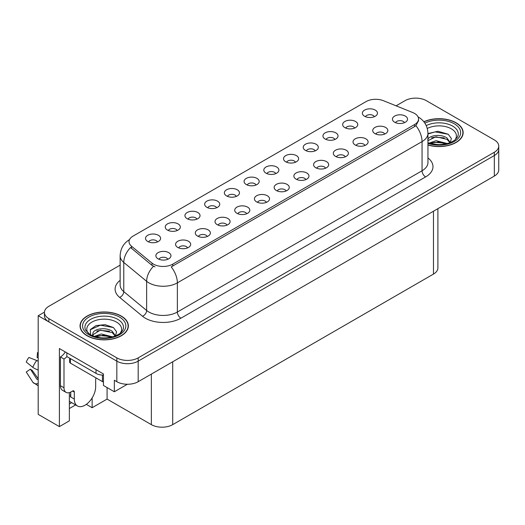 <?xml version="1.0" encoding="UTF-8"?>
<svg xmlns="http://www.w3.org/2000/svg" width="525" height="525" viewBox="0 0 525 525"><rect width="100%" height="100%" fill="white"/><g stroke="black" fill="none" stroke-linecap="round" stroke-linejoin="round"><path stroke-width="0.79" d="M275.763 173.618A4.528 2.612 0 0 0 274.549 172.344A4.528 2.612 0 0 0 270.086 171.682A4.528 2.612 0 0 0 266.93 173.618M276.688 167.002A7.547 4.357 0 0 0 267.015 166.517A7.547 4.357 0 0 0 264.515 171.931A7.547 4.357 0 0 0 266.011 173.165A7.547 4.357 0 0 0 278.184 171.931A7.547 4.357 0 0 0 276.688 167.002M256.049 184.997A4.528 2.612 0 0 0 254.835 183.724A4.528 2.612 0 0 0 250.373 183.061A4.528 2.612 0 0 0 247.216 184.997M256.968 178.382A7.547 4.357 0 0 0 247.295 177.896A7.547 4.357 0 0 0 244.794 183.317A7.547 4.357 0 0 0 246.297 184.544A7.547 4.357 0 0 0 258.471 183.317A7.547 4.357 0 0 0 256.968 178.382M236.335 196.383A4.528 2.612 0 0 0 235.121 195.11A4.528 2.612 0 0 0 230.659 194.447A4.528 2.612 0 0 0 227.502 196.383M237.254 189.768A7.547 4.357 0 0 0 227.581 189.282A7.547 4.357 0 0 0 225.081 194.696A7.547 4.357 0 0 0 226.583 195.93A7.547 4.357 0 0 0 238.757 194.696A7.547 4.357 0 0 0 237.254 189.768M364.98 145.451A4.528 2.612 0 0 0 363.766 144.178A4.528 2.612 0 0 0 359.303 143.515A4.528 2.612 0 0 0 356.14 145.451M365.899 138.836A7.547 4.357 0 0 0 356.226 138.351A7.547 4.357 0 0 0 353.725 143.765A7.547 4.357 0 0 0 355.222 144.998A7.547 4.357 0 0 0 367.395 143.765A7.547 4.357 0 0 0 365.899 138.836M305.839 179.596A4.528 2.612 0 0 0 304.618 178.323A4.528 2.612 0 0 0 300.156 177.66A4.528 2.612 0 0 0 296.999 179.596M306.757 172.981A7.547 4.357 0 0 0 297.084 172.495A7.547 4.357 0 0 0 294.584 177.909A7.547 4.357 0 0 0 296.08 179.143A7.547 4.357 0 0 0 308.254 177.909A7.547 4.357 0 0 0 306.757 172.981M374.338 116.707A4.528 2.612 0 0 0 373.124 115.434A4.528 2.612 0 0 0 368.662 114.772A4.528 2.612 0 0 0 365.498 116.707M375.257 110.093A7.547 4.357 0 0 0 365.584 109.607A7.547 4.357 0 0 0 363.083 115.021A7.547 4.357 0 0 0 364.58 116.255A7.547 4.357 0 0 0 376.753 115.021A7.547 4.357 0 0 0 375.257 110.093M325.553 168.217A4.528 2.612 0 0 0 324.332 166.937A4.528 2.612 0 0 0 319.869 166.274A4.528 2.612 0 0 0 316.713 168.217M326.471 161.595A7.547 4.357 0 0 0 316.798 161.109A7.547 4.357 0 0 0 314.298 166.53A7.547 4.357 0 0 0 315.794 167.764A7.547 4.357 0 0 0 327.967 166.53A7.547 4.357 0 0 0 326.471 161.595M384.694 134.065A4.528 2.612 0 0 0 383.48 132.792A4.528 2.612 0 0 0 379.017 132.129A4.528 2.612 0 0 0 375.854 134.065M385.613 127.45A7.547 4.357 0 0 0 375.939 126.965A7.547 4.357 0 0 0 373.439 132.385A7.547 4.357 0 0 0 374.935 133.612A7.547 4.357 0 0 0 387.109 132.385A7.547 4.357 0 0 0 385.613 127.45M177.194 230.527A4.528 2.612 0 0 0 175.98 229.254A4.528 2.612 0 0 0 171.518 228.592A4.528 2.612 0 0 0 168.354 230.527M178.113 223.912A7.547 4.357 0 0 0 168.44 223.427A7.547 4.357 0 0 0 165.939 228.841A7.547 4.357 0 0 0 167.436 230.075A7.547 4.357 0 0 0 179.609 228.841A7.547 4.357 0 0 0 178.113 223.912M226.977 225.127A4.528 2.612 0 0 0 225.763 223.853A4.528 2.612 0 0 0 221.301 223.191A4.528 2.612 0 0 0 218.144 225.127M227.896 218.512A7.547 4.357 0 0 0 218.223 218.019A7.547 4.357 0 0 0 215.723 223.44A7.547 4.357 0 0 0 217.219 224.674A7.547 4.357 0 0 0 229.392 223.44A7.547 4.357 0 0 0 227.896 218.512M334.911 139.473A4.528 2.612 0 0 0 333.697 138.2A4.528 2.612 0 0 0 329.234 137.537A4.528 2.612 0 0 0 326.071 139.473M335.829 132.858A7.547 4.357 0 0 0 326.156 132.372A7.547 4.357 0 0 0 323.656 137.786A7.547 4.357 0 0 0 325.152 139.02A7.547 4.357 0 0 0 337.326 137.786A7.547 4.357 0 0 0 335.829 132.858M187.55 247.885A4.528 2.612 0 0 0 186.336 246.612A4.528 2.612 0 0 0 181.873 245.949A4.528 2.612 0 0 0 178.71 247.885M188.468 241.27A7.547 4.357 0 0 0 178.795 240.785A7.547 4.357 0 0 0 176.295 246.205A7.547 4.357 0 0 0 177.791 247.439A7.547 4.357 0 0 0 189.965 246.205A7.547 4.357 0 0 0 188.468 241.27M345.266 156.831A4.528 2.612 0 0 0 344.052 155.558A4.528 2.612 0 0 0 339.59 154.895A4.528 2.612 0 0 0 336.427 156.831M346.185 150.216A7.547 4.357 0 0 0 336.512 149.73A7.547 4.357 0 0 0 334.012 155.144A7.547 4.357 0 0 0 335.508 156.378A7.547 4.357 0 0 0 347.681 155.144A7.547 4.357 0 0 0 346.185 150.216M246.691 213.741A4.528 2.612 0 0 0 245.477 212.468A4.528 2.612 0 0 0 241.014 211.805A4.528 2.612 0 0 0 237.858 213.741M247.61 207.126A7.547 4.357 0 0 0 237.937 206.64A7.547 4.357 0 0 0 235.436 212.054A7.547 4.357 0 0 0 236.939 213.288A7.547 4.357 0 0 0 249.113 212.054A7.547 4.357 0 0 0 247.61 207.126M354.624 128.087A4.528 2.612 0 0 0 353.41 126.814A4.528 2.612 0 0 0 348.948 126.151A4.528 2.612 0 0 0 345.785 128.087M355.543 121.472A7.547 4.357 0 0 0 345.87 120.986A7.547 4.357 0 0 0 343.37 126.407A7.547 4.357 0 0 0 344.866 127.634A7.547 4.357 0 0 0 357.039 126.407A7.547 4.357 0 0 0 355.543 121.472M286.118 190.975A4.528 2.612 0 0 0 284.904 189.702A4.528 2.612 0 0 0 280.442 189.039A4.528 2.612 0 0 0 277.285 190.975M287.044 184.36A7.547 4.357 0 0 0 277.364 183.875A7.547 4.357 0 0 0 274.864 189.295A7.547 4.357 0 0 0 276.367 190.523A7.547 4.357 0 0 0 288.54 189.295A7.547 4.357 0 0 0 287.044 184.36M295.483 162.238A4.528 2.612 0 0 0 294.262 160.958A4.528 2.612 0 0 0 289.8 160.296A4.528 2.612 0 0 0 286.643 162.238M296.402 155.617A7.547 4.357 0 0 0 286.729 155.131A7.547 4.357 0 0 0 284.228 160.552A7.547 4.357 0 0 0 285.725 161.785A7.547 4.357 0 0 0 297.898 160.552A7.547 4.357 0 0 0 296.402 155.617M266.405 202.361A4.528 2.612 0 0 0 265.191 201.088A4.528 2.612 0 0 0 260.728 200.425A4.528 2.612 0 0 0 257.572 202.361M267.323 195.746A7.547 4.357 0 0 0 257.65 195.261A7.547 4.357 0 0 0 255.15 200.675A7.547 4.357 0 0 0 256.653 201.908A7.547 4.357 0 0 0 268.826 200.675A7.547 4.357 0 0 0 267.323 195.746M207.263 236.506A4.528 2.612 0 0 0 206.049 235.233A4.528 2.612 0 0 0 201.587 234.57A4.528 2.612 0 0 0 198.424 236.506M208.182 229.891A7.547 4.357 0 0 0 198.509 229.405A7.547 4.357 0 0 0 196.009 234.819A7.547 4.357 0 0 0 197.505 236.053A7.547 4.357 0 0 0 209.678 234.819A7.547 4.357 0 0 0 208.182 229.891M315.197 150.852A4.528 2.612 0 0 0 313.976 149.579A4.528 2.612 0 0 0 309.514 148.916A4.528 2.612 0 0 0 306.357 150.852M316.116 144.237A7.547 4.357 0 0 0 306.442 143.752A7.547 4.357 0 0 0 303.942 149.166A7.547 4.357 0 0 0 305.438 150.399A7.547 4.357 0 0 0 317.612 149.166A7.547 4.357 0 0 0 316.116 144.237M167.836 259.271A4.528 2.612 0 0 0 166.615 257.998A4.528 2.612 0 0 0 162.153 257.335A4.528 2.612 0 0 0 158.996 259.271M168.755 252.656A7.547 4.357 0 0 0 159.082 252.171A7.547 4.357 0 0 0 156.581 257.585A7.547 4.357 0 0 0 158.077 258.818A7.547 4.357 0 0 0 170.251 257.585A7.547 4.357 0 0 0 168.755 252.656M216.622 207.762A4.528 2.612 0 0 0 215.407 206.489A4.528 2.612 0 0 0 210.945 205.826A4.528 2.612 0 0 0 207.788 207.762M217.54 201.147A7.547 4.357 0 0 0 207.867 200.662A7.547 4.357 0 0 0 205.367 206.076A7.547 4.357 0 0 0 206.863 207.309A7.547 4.357 0 0 0 219.037 206.076A7.547 4.357 0 0 0 217.54 201.147M196.908 219.148A4.528 2.612 0 0 0 195.694 217.868A4.528 2.612 0 0 0 191.231 217.206A4.528 2.612 0 0 0 188.068 219.148M197.827 212.527A7.547 4.357 0 0 0 188.153 212.041A7.547 4.357 0 0 0 185.653 217.462A7.547 4.357 0 0 0 187.149 218.695A7.547 4.357 0 0 0 199.323 217.462A7.547 4.357 0 0 0 197.827 212.527M404.408 122.686A4.528 2.612 0 0 0 403.193 121.413A4.528 2.612 0 0 0 398.731 120.75A4.528 2.612 0 0 0 395.574 122.686M405.326 116.071A7.547 4.357 0 0 0 395.653 115.585A7.547 4.357 0 0 0 393.153 120.999A7.547 4.357 0 0 0 394.649 122.233A7.547 4.357 0 0 0 406.829 120.999A7.547 4.357 0 0 0 405.326 116.071M157.48 241.907A4.528 2.612 0 0 0 156.26 240.634A4.528 2.612 0 0 0 151.804 239.971A4.528 2.612 0 0 0 148.641 241.907M158.399 235.292A7.547 4.357 0 0 0 148.726 234.806A7.547 4.357 0 0 0 146.226 240.227A7.547 4.357 0 0 0 147.722 241.461A7.547 4.357 0 0 0 159.895 240.227A7.547 4.357 0 0 0 158.399 235.292M414.579 113.439A13.591 7.842 0 0 0 412.768 112.56L383.467 100.715A13.591 7.842 0 0 0 366.063 101.594L133.002 236.145A13.591 7.842 0 0 0 129.025 241.697A13.591 7.842 0 0 0 131.48 246.192L152.001 263.11A13.591 7.842 0 0 0 172.738 264.16L414.579 124.537A13.591 7.842 0 0 0 418.563 118.985A13.591 7.842 0 0 0 414.579 113.439M44.454 312.132L38.187 315.748L116.832 361.154A15.1 8.715 0 0 0 138.187 361.154L494.327 155.538A15.1 8.715 0 0 0 498.75 149.376A15.1 8.715 0 0 1 494.327 155.538L138.187 361.154A15.1 8.715 0 0 1 116.832 361.154L48.864 321.91A15.1 8.715 0 0 1 44.441 315.748L44.441 312.46A15.1 8.715 0 0 0 48.864 318.629L116.832 357.866A15.1 8.715 0 0 0 138.187 357.866L494.327 152.25A15.1 8.715 0 0 0 498.75 146.088A15.1 8.715 0 0 0 494.327 139.926L426.359 100.682A15.1 8.715 0 0 0 405.005 100.682L396.099 105.827M416.253 98.136L415.111 98.136M69.359 392.628L69.359 420.86L59.397 426.615L59.397 348.541L103.451 373.977L103.451 385.481L114.345 391.768L114.345 380.264L116.832 381.701A15.1 8.715 0 0 0 138.187 381.701L494.327 176.085A15.1 8.715 0 0 0 498.75 169.923L498.75 146.088M127.358 384.254L114.345 391.768M59.397 426.615L38.187 414.369L38.187 315.748M437.896 208.661L437.896 267.921A15.1 8.715 180 0 1 433.479 274.083L172.705 424.64A15.1 8.715 180 0 1 151.351 424.64L107.08 399.085L107.08 387.575M107.08 399.085L92.138 407.715L92.138 397.917M86.323 404.355L92.138 407.715M69.359 408.535L75.613 404.926M69.359 403.988A16.104 9.299 120 0 0 71.597 402.603M427.947 145.031A24.157 13.945 0 0 0 463.148 132.628A24.157 13.945 0 0 0 456.074 122.771A24.157 13.945 0 0 0 423.859 121.761M121.282 316.057A24.157 13.945 0 0 0 94.959 313.038A24.157 13.945 0 0 0 80.043 325.92A24.157 13.945 0 0 0 87.117 335.783A24.157 13.945 0 0 0 113.446 338.802A24.157 13.945 0 0 0 128.356 325.92A24.157 13.945 0 0 0 121.282 316.057M80.299 327.2A24.157 13.945 0 0 0 80.213 327.561M418.563 118.985L418.563 120.652L415.898 125.626L414.579 126.584L171.209 266.897A17.614 10.172 60 0 1 177.365 282.857A20.127 11.622 180 0 1 148.897 282.857A20.127 11.622 180 0 1 146.639 281.302L123.775 262.454A20.127 11.622 180 0 1 120.14 255.787L120.14 284.963A20.127 11.622 0 0 0 123.775 291.631L146.639 310.478A20.127 11.622 0 0 0 148.897 312.034A20.127 11.622 0 0 0 177.365 312.034L422.054 170.763A20.127 11.622 0 0 0 427.947 162.547L427.947 133.37A20.127 11.622 180 0 1 422.054 141.586A17.614 10.172 -120 0 0 415.898 125.626M155.052 266.897L152.001 265.355L130.567 247.505A17.614 11.78 129.5 0 0 123.775 262.454L123.775 291.631A5.033 3.367 -50.5 0 1 119.654 297.406A25.161 14.529 180 0 1 120.14 280.357M120.14 265.151L48.864 306.298A15.1 8.715 0 0 0 44.441 312.46M128.192 327.561A24.157 13.945 0 0 0 128.107 327.2M462.978 134.275A24.157 13.945 0 0 0 462.899 133.908M74.307 392.077L72.529 391.046A2.513 1.45 -60 0 1 73.789 390.922A2.513 1.45 -60 0 1 74.307 392.077L74.307 399.059A15.1 8.715 120 0 0 77.438 405.976A15.1 8.715 120 0 0 84.984 405.228A15.1 8.715 120 0 0 95.662 386.735L95.662 379.752A2.513 1.45 -60 0 1 96.18 377.993M70.75 396.598L70.396 396.802L70.75 397.005L70.75 392.063M70.396 396.802A15.1 8.715 -60 0 1 70.75 393.442M38.187 379.122A5.539 4.403 -37.9 0 0 38.03 379.168L37.4 379.378A0.505 0.4 142.1 0 1 36.921 379.253L30.384 369.134A6.904 3.983 120 0 0 31.959 370.046L38.187 378.689M38.187 357.925A6.904 3.983 120 0 0 37.104 357.492L38.187 357.551M30.384 369.134L26.25 372.002L32.786 382.115A5.539 4.403 -37.9 0 0 32.963 382.364A5.539 4.403 -37.9 0 0 38.03 383.519L38.187 383.467M38.187 361.233A5.539 1.03 37.7 0 0 36.724 360.491L28.895 357.459A11.576 6.681 120 0 0 26.25 362.047L32.786 367.31A5.539 1.03 -157.7 0 0 38.03 369.954L38.187 370.013M38.187 352.518L37.518 352.485L37.104 357.492M72.529 391.046L71.105 391.873A10.067 5.814 -60 0 1 66.071 392.372L62.514 390.318A10.067 5.814 -60 0 1 60.428 385.704L60.428 356.947A10.067 5.814 120 0 0 65.284 351.94M66.918 356.58A10.067 5.814 -60 0 1 63.991 359.002L60.428 356.947M66.071 392.372A10.067 5.814 -60 0 1 63.991 387.765L63.991 359.002M96.016 369.679L96.016 373.38A10.067 5.808 0 0 0 103.451 375.08M66.832 352.833L66.832 356.534L96.016 373.38M427.291 128.474A17.417 10.054 180 0 1 451.31 128.809A17.417 10.054 180 0 1 454.742 140.208M450.142 143.049L451.375 138.456L448.179 134.223L437.981 131.263L427.947 133.586M423.97 121.898A23.907 13.801 180 0 1 455.897 122.87A23.907 13.801 180 0 1 462.899 132.628A23.907 13.801 180 0 1 427.947 144.867M429.063 143.148L436.045 140.68L447.49 143.574M430.375 143.542L438.217 141.934L446.007 143.935M427.947 142.426A11.379 6.569 0 0 0 428.144 142.826M427.737 139.886C428.558 135.352 441 133.553 447.038 138.029L450.319 142.643M427.947 140.648L435.967 136.776L447.038 139.335L450.004 142.767M427.947 133.973L435.153 131.9L448.238 134.262M431.524 137.78L435.153 137.123L444.229 137.898M431.537 142.997L435.153 142.341L444.235 143.122M88.449 333.493A17.417 10.054 180 0 1 94.178 320.985A17.417 10.054 180 0 1 116.517 322.094A17.417 10.054 180 0 1 119.949 333.493M115.349 336.341L116.583 331.748L113.393 327.508L105.079 324.673L95.99 325.592L90.359 329.549L90.536 334.602M121.104 316.162A23.907 13.801 180 0 1 128.107 325.92A23.907 13.801 180 0 1 113.347 338.671A23.907 13.801 180 0 1 87.294 335.678A23.907 13.801 180 0 1 80.299 325.92A23.907 13.801 180 0 1 95.051 313.169A23.907 13.801 180 0 1 121.104 316.162M94.27 336.44L101.259 333.972L112.704 336.866M95.583 336.833L103.425 335.219L111.215 337.227M92.407 335.744L92.945 333.178A11.379 6.569 0 0 0 92.827 334.136A11.379 6.569 0 0 0 93.352 336.118M92.945 333.178C93.765 328.643 106.207 326.845 112.245 331.321L115.526 335.934M92.879 334.773L100.275 330.166L112.245 332.627L115.211 336.059M69.654 358.162L69.654 362.079A2.513 1.45 0 0 0 70.396 363.11L102.421 381.596A2.513 1.45 0 0 0 103.451 381.957M90.228 329.779L100.36 325.192L113.446 327.548M96.731 331.072L100.36 330.409L109.436 331.19M96.744 336.289L100.36 335.632L109.443 336.413M494.327 176.085L494.327 152.25M138.187 381.701L138.187 357.866M116.832 381.701L116.832 357.866M172.705 424.64L172.705 361.771M433.479 274.083L433.479 211.214M151.351 424.64L151.351 374.102M131.48 246.192L131.48 248.437M152.001 263.11L152.001 265.355M172.738 264.16L172.738 266.208M414.579 124.537L414.579 126.584M180.922 318.196A5.033 2.907 60 0 1 177.365 312.034L177.365 282.857L422.054 141.586L422.054 170.763A5.033 2.907 60 0 0 425.611 176.925L180.922 318.196A25.161 14.529 180 0 1 145.34 318.196A25.161 14.529 180 0 1 142.518 316.253L119.654 297.406M153.503 266.287A17.614 11.78 129.5 0 0 146.639 281.302L146.639 310.478A5.033 3.367 -50.5 0 1 142.518 316.253M427.947 157.933A25.161 14.529 180 0 1 425.611 176.925M48.864 318.629L48.864 321.91M74.307 399.059L70.75 397.005M36.724 360.491A17.213 9.942 120 0 0 32.786 367.31M38.187 369.567A15.776 9.109 120 0 0 38.03 369.954M63.991 387.765L60.428 385.704M426.241 125.613A19.281 11.13 180 0 1 452.629 126.092A19.281 11.13 180 0 1 457.59 136.907L454.591 140.326L449.997 142.767L444.931 144.145L439.005 144.664L431.438 143.811L427.947 142.754M424.876 123.158A21.643 12.495 180 0 1 454.296 123.795A21.643 12.495 180 0 1 456.081 140.293A21.643 12.495 180 0 1 427.947 143.377M85.601 330.192A19.281 11.13 180 0 1 94.513 317.632A19.281 11.13 180 0 1 117.836 319.384A19.281 11.13 180 0 1 122.797 330.192L122.292 331.085C120.645 332.509 122.719 332.456 115.205 336.059C106.135 338.947 97.788 338.467 90.156 334.628L85.601 330.192M119.503 317.087A21.643 12.495 180 0 1 119.503 334.753A21.643 12.495 180 0 1 88.896 334.753A21.643 12.495 180 0 1 88.896 317.087A21.643 12.495 180 0 1 119.503 317.087M102.421 381.596L102.421 375.067M70.396 363.11L70.396 358.588M427.947 133.37C427.606 126.131 424.43 120.704 418.405 117.088L418.071 116.898M129.682 239.505C123.657 243.121 120.481 248.548 120.14 255.787M77.438 405.976L69.359 401.31M38.187 385.816L32.963 382.364M462.899 132.628L462.899 134.636M128.107 325.92L128.107 327.928M80.299 325.92L80.299 327.928"/></g></svg>
